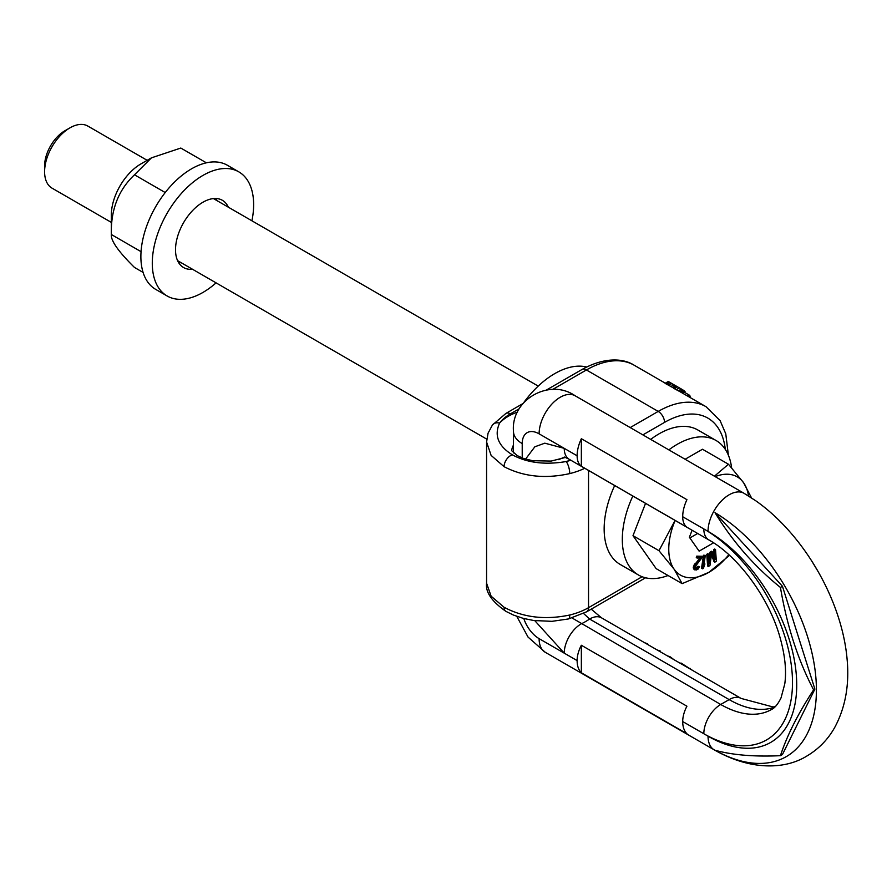 <?xml version="1.0" encoding="UTF-8"?>
<svg xmlns="http://www.w3.org/2000/svg" width="892" height="892" viewBox="0 0 892 892"><rect width="100%" height="100%" fill="white"/><g stroke="black" fill="none" stroke-linecap="round" stroke-linejoin="round"><path stroke-width="1.34" d="M524.072 402.147A77.637 44.823 -60 0 1 586.624 367.002M632.829 496.03A77.637 44.823 -60 0 0 622.315 539.415A77.637 44.823 120 0 0 638.393 574.961A77.637 44.823 120 0 0 668.063 575.507M668.855 449.891A77.637 44.823 -60 0 1 716.031 440.481A77.637 44.823 -60 0 1 731.607 467.787M614.677 485.538A77.637 44.823 -60 0 0 604.152 528.934A77.637 44.823 120 0 0 620.23 564.469L638.393 574.961M650.703 439.399A77.637 44.823 -60 0 1 697.867 430L716.031 440.481M584.751 468.267A59.719 34.476 180 0 1 569.754 473.596A8.953 2.877 -103.9 0 0 566.23 461.532C545.168 465.089 527.261 462.881 512.51 454.92C498.249 446.134 493.956 435.519 499.609 423.064A49.272 28.444 180 0 1 517.55 412.093M569.754 473.596C545.313 479.015 523.414 476.718 504.069 466.683L491.113 455.399L486.575 442.008L488.058 433.222L492.406 425.049A8.953 6.723 36.5 0 1 499.609 423.064A50.766 29.313 180 0 1 510.402 413.855L519.3 408.714M504.069 607.262A8.953 5.174 120 0 0 505.92 611.366C491.782 601.476 485.337 592.087 486.575 583.19L491.113 596.179L504.069 607.262C523.414 617.554 545.313 620.141 569.754 615.012A8.953 2.877 76.1 0 1 568.382 618.959L586.668 611.789L645.552 577.793M674.151 388.31L665.086 383.337L667.171 382.791L670.594 386.515M728.396 455.243L725.776 433.835L720.134 420.701L705.985 406.674L680.306 391.856A95.556 55.17 120 0 0 679.816 391.577L673.906 388.421L673.906 387.596L675.333 389.247M689.059 396.907L690.252 396.215A98.544 56.898 120 0 0 689.148 395.022L687.476 395.992M684.119 392.112L689.148 395.022M682.447 393.082L685.056 391.577L684.019 390.674A98.544 56.898 120 0 0 682.781 389.86L676.281 386.225L673.906 387.596M676.281 386.225A98.544 56.898 120 0 1 677.976 387.083L681.599 389.146L678.154 390.696M675.523 385.656L670.65 382.891M671.475 383.326L670.706 382.858L671.431 383.348A98.544 56.898 120 0 1 672.133 383.738M668.81 381.776L670.003 382.713L668.521 383.571M677.608 386.883A98.544 56.898 120 0 0 677.139 386.593L670.003 382.713M677.095 386.615L675.556 385.667L672.479 387.44M679.314 387.875L676.181 389.681M682.781 389.86L679.816 391.577M684.019 390.674L681.142 392.335M684.699 391.187L681.923 392.792M668.253 381.508L665.097 383.326M668.175 381.575L666.09 382.779M668.654 381.932L667.171 382.791M671.676 383.605L669.591 384.809M673.906 384.775L670.762 386.593M677.385 386.827L674.72 388.366M591.218 609.158L601.531 617.844A23.894 13.793 120 0 0 589.579 619.026L583.558 613.462M564.536 457.05L569.196 459.291A23.894 13.793 -60 0 1 569.196 459.291L708.761 539.872A23.894 13.793 -60 0 1 703.821 528.934L708.036 531.364A125.415 72.408 -120 0 1 796.723 684.978A125.415 72.408 -120 0 1 708.036 736.179L703.821 733.737A23.894 13.793 120 0 1 720.714 704.479L572.04 617.966M774.802 707.044A101.532 58.616 60 0 1 729.154 699.607L589.579 619.026A59.719 34.476 0 0 1 581.138 623.898A23.894 13.793 120 0 0 564.246 653.156L534.787 620.654M569.196 459.291A23.894 13.793 -60 0 1 564.246 448.353L544.8 443.179L534.843 446.792L525.578 459.112M577.124 660.593A23.894 13.793 120 0 1 581.35 645.251L686.929 706.208A23.894 13.793 120 0 0 682.703 721.55A29.86 17.238 -60 0 0 686.929 733.737L581.35 672.78A29.86 17.238 -60 0 1 577.124 660.593L539.114 638.65A29.86 17.238 120 0 0 545.302 652.32L528.042 637.078L516.78 616.361M581.35 645.251L581.35 672.78M780.433 755.68L782.451 754.509L814.887 689.115L813.615 689.851C798.061 713.633 787 735.566 780.433 755.68C754.398 756.884 732.6 755.067 715.005 750.25A145.507 84.004 -120 0 0 816.414 690.007A145.507 84.004 -120 0 0 715.005 512.666C732.6 541.533 754.398 566.465 780.433 587.438L782.451 586.278L715.005 512.666M813.615 689.851C798.061 660.27 787 626.128 780.433 587.438M708.036 531.364A29.86 17.238 -60 0 1 721.071 501.315A29.86 17.238 -60 0 1 744.084 493.321L755.669 500.713A145.507 84.004 60 0 1 847.088 659.054A145.507 84.004 60 0 1 847.188 660.281M812.066 561.536L818.466 572.173M581.35 438.719L686.929 499.676A29.86 17.238 120 0 0 682.703 516.736A23.894 13.793 -60 0 0 686.929 527.205L581.35 466.248L581.35 438.719A29.86 17.238 120 0 0 577.124 455.79L539.114 433.847A23.894 13.793 -120 0 0 522.221 443.592A29.86 17.238 180 0 1 513.48 431.405L513.48 452.924M581.35 466.248A23.894 13.793 -60 0 1 577.124 455.79M564.023 457.239L558.682 459.67M647.101 644.147L647.703 643.801L647.703 644.503M644.726 642.775L647.703 643.801M659.768 651.461L660.37 651.115L660.136 651.684M656.991 649.867L660.37 651.115M667.506 655.932L669.87 656.601L673.828 659.578M680.351 663.347L680.964 663.001L692.828 670.55M670.851 657.861L671.453 657.516M669.268 656.947L669.87 656.601M689.862 668.833L690.464 668.487M814.887 689.115L782.451 586.278M751.521 497.903L743.627 482.784L728.463 464.241L702.483 449.245L685.112 459.268M645.54 503.367L632.997 535.679L656.155 568.639L682.135 583.636L708.884 572.329A56.731 32.759 120 0 0 728.82 554.701M632.997 535.679L658.976 550.687L674.14 569.23A56.731 32.759 120 0 0 708.884 572.329L729.533 555.348M748.522 495.985A56.731 32.759 120 0 0 743.627 482.784A56.731 32.759 120 0 0 715.172 476.618M728.463 464.241L714.436 476.194M675.133 520.449A56.731 32.759 120 0 0 674.14 522.902A56.731 32.759 120 0 0 674.14 569.23L682.135 583.636M675.077 520.415L658.976 550.687M692.103 530.249L689.382 537.263L699.127 551.144L713.555 542.815M708.605 554.144L707.769 553.664L706.776 554.322L707.612 565.985L708.46 566.476L709.943 565.483L711.66 553.408L714.871 562.183L716.354 561.191L715.518 549.528L714.525 550.186L715.183 559.373L712.229 551.724L710.913 552.605L709.263 563.331L708.605 554.144L707.624 554.813L708.46 566.476M711.47 554.724L714.024 561.704L714.871 562.183M715.518 549.528L714.67 549.037L713.689 549.695L714.191 556.809M712.229 551.724L711.381 551.234L710.065 552.115L708.973 559.251M705.327 555.37L703.509 555.225L701.513 568.349L703.331 568.494L704.936 563.956L703.665 566.264L705.327 555.37L704.357 555.716L702.361 568.84M704.936 563.956L704.089 563.476M703.019 556.274L696.741 556.14L696.284 557.589L697.131 558.069L701.357 557.801L694.489 566.476L694.333 569.319L696.173 570.055L698.101 569.074L699.584 566.71L696.173 568.639L695.236 567.847L695.392 566.42L703.019 556.274L697.589 556.619L697.131 558.069M700.008 557.89L693.642 565.985L693.485 568.828L694.757 569.865M699.584 566.71L697.99 566.275L695.392 568.148M689.862 537.965L697.667 533.461M710.065 552.115L710.913 552.605M713.689 549.695L714.525 550.186M706.776 554.322L707.624 554.813M703.509 555.225L704.357 555.716M695.414 568.193L696.173 568.639M695.927 568.104L696.775 568.594M696.775 567.769L697.622 568.26M697.41 567.156L698.258 567.647M697.99 566.275L698.826 566.755M693.485 568.828L694.333 569.319M693.251 567.713L694.099 568.204M693.463 566.565L694.311 567.056M693.642 565.985L694.489 566.476M694.166 564.814L695.002 565.305M694.734 563.934L695.582 564.413M696.741 556.14L697.589 556.619M147.158 160.315L87.851 126.084A35.836 20.683 120 0 0 69.933 127.857A35.836 20.683 120 0 0 44.6 171.743L44.6 165.89A28.667 16.547 120 0 1 64.871 130.778L69.933 127.857M111.322 222.387L52.026 188.145A35.836 20.683 -60 0 1 44.6 171.743M178.311 261.055A37.029 21.375 -60 0 1 177.742 260.988M143.099 272.428L134.491 267.455C118.458 251.667 110.731 240.684 111.322 234.496L111.322 215.139A41.801 24.14 -60 0 1 140.88 163.938L151.439 157.851L180.808 148.05L206.386 162.823M141.059 251.667L111.322 234.496C110.731 209.798 118.458 189.896 134.491 174.799L151.439 157.851M164.674 193.252L165.611 192.059M164.819 192.315L134.491 174.799M216.076 282.864A71.672 41.378 -60 0 1 167.127 295.977A71.672 41.378 -60 0 1 152.287 263.173A71.672 41.378 -60 0 1 183.574 191.055A71.672 41.378 -60 0 1 238.8 171.855A71.672 41.378 -60 0 1 253.64 204.658A71.672 41.378 -60 0 1 251.912 220.803M228.341 207.189A38.824 22.412 120 0 0 222.376 200.299A38.824 22.412 120 0 0 192.46 210.702A38.824 22.412 120 0 0 175.512 249.76A38.824 22.412 120 0 0 183.551 267.533A38.824 22.412 120 0 0 192.516 269.261M167.127 295.977L155.732 289.398A71.672 41.378 -60 0 1 140.88 256.595A71.672 41.378 -60 0 1 172.167 184.466A71.672 41.378 -60 0 1 227.393 165.265L238.8 171.855M178.712 262.761A38.824 22.412 120 0 0 181.109 262.672M216.946 200.611A38.824 22.412 120 0 0 215.819 198.492M725.319 449.412A86.602 49.997 120 0 0 664.54 422.384L642.887 434.883M588.53 470.452L588.53 607.686L642.128 576.734M705.985 406.674A95.556 55.17 120 0 0 658.207 411.413L630.209 427.569M664.54 422.384A8.953 5.174 -120 0 0 658.207 411.413L586.412 369.968A95.556 55.17 -60 0 1 634.19 365.229L665.321 383.203M570.835 460.227A50.766 29.313 180 0 1 566.242 461.532A49.272 28.444 180 0 0 570.512 460.049M569.754 615.012A59.719 34.476 0 0 0 588.53 607.686A8.953 5.174 60 0 1 586.668 611.789M505.92 611.366L513.469 615.067L523.281 618.39L533.806 620.52L552.003 621.334L568.382 618.959M511.774 450.828A31.354 18.108 180 0 1 513.48 445.141M504.069 466.683A8.953 5.174 -60 0 1 512.51 454.92M492.406 425.049L505.92 413.409A8.953 5.174 60 0 1 510.402 413.855M552.594 389.492L586.412 369.968A8.953 5.174 60 0 0 581.941 369.522C605.98 356.12 624.534 358.941 634.19 365.229M522.221 457.975L522.221 443.592M539.114 638.65A23.894 13.793 60 0 1 523.805 618.524M682.703 516.736L703.821 528.934A125.415 72.408 60 0 1 792.497 682.536A125.415 72.408 60 0 1 703.821 733.737L682.703 721.55M708.036 736.179A29.86 17.238 120 0 0 714.224 749.849L545.302 652.32M539.114 433.847A29.86 17.238 -60 0 1 552.148 403.786A29.86 17.238 -60 0 1 575.162 395.792L744.084 493.321M601.531 617.844L741.096 698.425A23.894 13.793 120 0 0 729.154 699.607L720.714 704.479A101.532 58.616 -120 0 0 771.468 709.508C774.78 708.003 777.958 704.134 781.024 697.901L784.77 683.941C786.621 670.94 785.06 655.52 780.087 637.691C769.227 597.952 737.874 555.906 708.761 539.872M486.575 442.031L486.575 583.156M565.216 457.496L551.144 461.075L532.591 460.718L523.571 458.466L517.248 455.634L511.74 450.739M505.92 413.409L522.757 403.686M546.517 389.971L581.941 369.522M669.279 382.044L670.94 383.002M674.608 385.11L676.259 386.069M714.224 749.849C750.406 770.61 785.205 769.74 807.238 755.803C818.878 748.823 828.077 739.323 834.812 727.281C845.415 707.467 849.507 684.733 847.088 659.054M741.096 698.425L773.096 706.988L775.371 706.497M575.162 395.792C549.383 377.673 510.681 400.017 513.48 431.405M213.411 198.57L538.222 386.102M177.586 260.642L486.731 439.12"/></g></svg>
